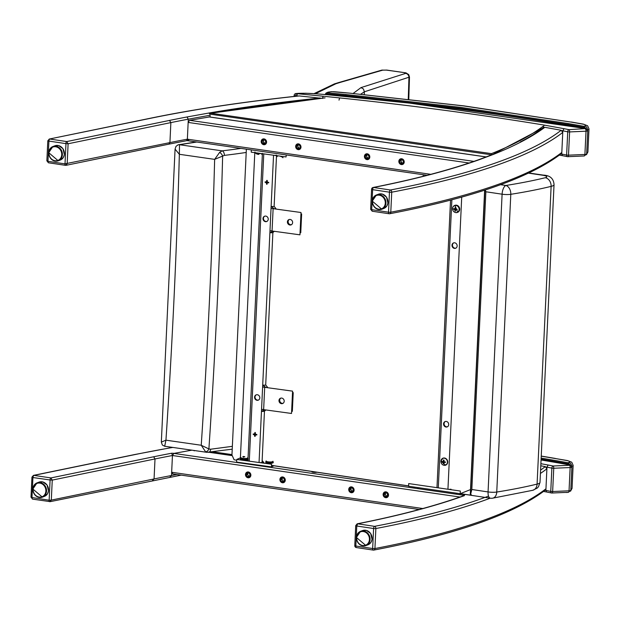<?xml version="1.0" encoding="UTF-8"?>
<svg xmlns="http://www.w3.org/2000/svg" width="620" height="620" viewBox="0 0 620 620"><rect width="100%" height="100%" fill="white"/><g stroke="black" fill="none" stroke-linecap="round" stroke-linejoin="round"><path stroke-width="0.93" d="M322.516 98.456L323.074 96.224A1283.385 269.018 -177.3 0 1 339.613 97.913A915.771 191.96 -177.3 0 1 544.221 125.093L563.991 128.673A245.559 51.476 -177.3 0 1 568.951 129.657A1.907 0.744 87.5 0 1 569.61 131.921A1.907 0.403 -177.3 0 1 567.718 131.789A1.907 1.108 -78.5 0 1 568.951 129.657L585.489 128.588A1.907 0.992 -79.8 0 1 585.745 128.573L409.983 103.16A634.616 133.029 2.7 0 0 365.079 98.301A685.836 143.763 2.7 0 0 325.492 94.581L325.492 94.581A161.27 33.806 2.7 0 0 315.751 93.775A37.867 7.936 2.7 0 0 305.831 93.294A5.72 1.201 2.7 0 0 305.583 93.287A36.472 7.641 2.7 0 0 298.422 93.364A5.72 1.201 2.7 0 0 296.546 93.527A8.06 1.69 2.7 0 0 296.143 93.597L295.655 95.829A1.907 0.403 -177.3 0 1 294.151 95.364A1.907 1.907 0 0 1 295.709 93.581L295.709 93.581A1.907 1.38 79.7 0 1 296.143 93.597L297.399 93.705L296.879 95.937L295.655 95.829L295.639 96.27M584.079 155.915A1.907 0.744 -92.5 0 0 584.249 155.961A1.907 0.744 -92.5 0 0 584.908 154.458L586.009 131.2L569.61 131.921L568.509 155.178A1.907 0.744 87.5 0 1 567.85 156.682A1.907 0.744 87.5 0 1 567.68 156.635A1.907 1.108 -78.5 0 1 567.385 156.643A1.907 1.108 -78.5 0 1 566.626 155.047A1.907 0.403 2.7 0 0 568.509 155.178L584.908 154.458A2.86 0.597 2.7 0 0 586.652 153.993L587.745 130.727A2.86 0.597 -177.3 0 1 586.009 131.2A1.907 0.744 -92.5 0 0 585.35 128.937M325.663 94.597L315.751 93.775M544.221 125.093L543.143 127.247L544.011 127.402M563.991 128.673L562.836 130.812L561.736 154.078A243.652 51.073 -177.3 0 1 566.626 155.047L567.718 131.789A243.652 51.073 2.7 0 0 562.836 130.812L561.968 130.657M560.929 153.93L561.736 154.078L562.456 155.667L567.385 156.643A1.907 1.907 0 0 0 567.85 156.682L584.249 155.961L586.652 153.993M296.872 96.139L297.848 96.038M188.643 140.786L187.364 139.175L188.155 122.427L189.604 120.319L209.297 116.971M300.987 147.157A2.976 2.643 -111.8 0 0 297.197 144.003A2.976 2.643 -111.8 0 0 299.406 149.529A2.976 2.643 -111.8 0 0 300.987 147.157M404.217 162.06A2.976 2.643 -111.8 0 0 400.427 158.906A2.976 2.643 -111.8 0 0 402.628 164.44A2.976 2.643 -111.8 0 0 404.217 162.06M369.807 157.093A2.976 2.643 -111.8 0 0 366.017 153.938A2.976 2.643 -111.8 0 0 368.218 159.472A2.976 2.643 -111.8 0 0 369.807 157.093M266.577 142.181A2.976 2.643 -111.8 0 0 262.787 139.027A2.976 2.643 -111.8 0 0 264.996 144.561A2.976 2.643 -111.8 0 0 266.577 142.181M65.852 143.623L48.91 141.089A1.782 0.759 -81.5 0 1 49.786 139.043L66.727 141.577L68.115 143.763L65.852 143.623A1.782 0.759 -81.5 0 1 66.727 141.577L169.5 120.419A813.727 170.57 -177.3 0 1 186.992 116.978L188.309 119.172A811.82 170.175 2.7 0 0 170.864 122.605L68.115 143.763L67.177 163.765L65.658 165.315A1.782 0.759 98.5 0 1 65.48 165.339A1.782 0.759 98.5 0 0 65.48 165.339L65.658 165.315M49.22 139.058L151.102 118.18A809.914 169.772 2.7 0 1 299.305 95.945L321.129 98.262M48.91 141.089L47.957 161.324A1.782 0.759 98.5 0 0 48.484 162.789L48.484 162.789A1.782 0.759 98.5 0 0 48.67 162.773M47.957 161.324L64.945 163.866A1.782 0.759 98.5 0 0 65.472 165.331L48.484 162.789L46.864 160.812L47.849 161.192M186.783 140.624A50.05 10.493 -177.3 0 1 187.992 140.67M189.023 140.717L187.364 139.175L186.612 140.655L188.674 140.748M210.04 117.025L210.126 115.242L188.309 119.172L187.364 139.175L430.784 174.328M186.992 116.978L208.831 113.042L209.7 113.692M298.096 96.069L299.305 95.945M543.686 127.596L544.833 127.317A813.727 170.57 -177.3 0 1 544.112 127.852A813.727 170.57 -177.3 0 1 493.59 154.318L479.989 159.441A813.727 170.57 -177.3 0 1 373.573 187.48L390.399 189.999A1.907 0.814 98.5 0 0 389.461 192.177L372.635 189.658A1.907 0.814 -81.5 0 1 373.573 187.48A1.907 1.418 78.8 0 0 373.116 187.472A1.907 1.907 0 0 0 371.582 189.255A1.907 0.403 2.7 0 0 372.635 189.658L371.69 209.669L372.209 211.226L389.081 213.745A1.907 0.814 98.5 0 0 389.275 213.722A1.907 1.403 79.2 0 0 389.724 213.737C472.3 197.889 529.457 177.886 561.193 153.729L561.813 152.442L562.759 132.44A771.691 161.758 -177.3 0 1 391.731 192.192L390.786 212.195A1.907 0.403 -177.3 0 1 388.515 212.187A1.907 0.814 98.5 0 0 389.081 213.745A1.907 1.907 0 0 0 389.724 213.737A1.907 1.403 79.2 0 0 390.786 212.195A771.691 161.758 2.7 0 0 561.813 152.442M371.582 189.255L370.636 209.258A1.907 0.403 -177.3 0 0 371.69 209.669L388.515 212.187L389.461 192.177A1.907 0.403 2.7 0 0 391.731 192.192A1.907 1.403 79.2 0 0 390.399 189.999A769.784 161.363 2.7 0 0 561.162 130.278L562.759 132.44M544.833 127.317L561.162 130.278M479.989 159.441L479.237 159.511M493.59 154.318L492.799 154.403M264.88 143.088A1.907 1.69 68.2 0 1 263.57 141.755L263.903 142.802L264.88 143.088M263.57 141.755A1.907 1.69 68.2 0 1 263.88 139.942L263.237 140.709L263.57 141.755M262.601 143.321L264.554 143.894L265.848 142.36L265.182 140.267L263.229 139.702L261.935 141.228L262.601 143.321L263.903 142.802M261.935 141.228L263.237 140.709M265.716 144.103A0.519 0.457 -111.8 0 0 265.624 144.026A2.852 2.534 68.2 0 1 264.949 144.437A2.852 2.534 68.2 0 1 264.949 144.445A0.519 0.457 -111.8 0 0 264.965 144.569M263.004 139.089L263.887 138.872M266.569 141.748L265.624 144.026L266.569 142.344M263.779 138.865L263.213 138.996M266.461 142.166A2.852 2.534 -111.8 0 0 262.834 139.151A2.852 2.534 -111.8 0 0 264.942 144.445A2.852 2.534 -111.8 0 0 264.949 144.445A2.852 2.534 -111.8 0 0 266.461 142.166M299.29 148.056A1.907 1.69 68.2 0 1 297.98 146.723L298.313 147.777L299.29 148.056M297.98 146.723A1.907 1.69 68.2 0 1 298.29 144.917L297.647 145.677L297.98 146.723M297.011 148.296L298.964 148.862L300.258 147.335L299.592 145.235L297.631 144.669L296.344 146.196L297.011 148.296L298.313 147.777M296.344 146.196L297.647 145.677M300.127 149.071A0.519 0.457 -111.8 0 0 300.034 148.994A2.852 2.534 68.2 0 1 299.359 149.412L299.359 149.412A0.519 0.457 -111.8 0 0 299.375 149.544M297.414 144.057L298.298 143.84M300.979 146.723L300.034 148.994L300.979 147.312M298.189 143.832L297.53 144.003M300.871 147.134A2.852 2.534 -111.8 0 0 297.244 144.119A2.852 2.534 -111.8 0 0 299.351 149.412A2.852 2.534 -111.8 0 0 299.359 149.412A2.852 2.534 -111.8 0 0 300.871 147.134M368.11 157.999A1.907 1.69 68.2 0 1 366.8 156.666L367.125 157.713L368.11 157.999M366.8 156.666A1.907 1.69 68.2 0 1 367.11 154.853L366.466 155.62L366.8 156.666M365.823 158.232L367.784 158.798L369.071 157.271L368.412 155.178L366.451 154.613L365.165 156.139L365.823 158.232L367.125 157.713M365.165 156.139L366.466 155.62M368.947 159.014A0.519 0.457 -111.8 0 0 368.853 158.929A2.852 2.534 68.2 0 1 368.179 159.348L368.179 159.348A0.519 0.457 -111.8 0 0 368.195 159.48M366.234 154L367.11 153.783M369.799 156.659L368.853 158.929M368.861 158.937L369.791 157.255M367.009 153.775L366.443 153.907M369.69 157.077A2.852 2.534 -111.8 0 0 366.063 154.055A2.852 2.534 -111.8 0 0 368.172 159.356L368.172 159.356A2.852 2.534 -111.8 0 0 369.69 157.077M402.519 162.967A1.907 1.69 68.2 0 1 401.202 161.634L401.535 162.68L402.519 162.967M401.202 161.634A1.907 1.69 68.2 0 1 401.52 159.821L400.877 160.588L401.202 161.634M400.233 163.2L402.194 163.773L403.481 162.239L402.822 160.146L400.861 159.58L399.575 161.107L400.233 163.2L401.535 162.68M399.575 161.107L400.877 160.588M403.357 163.982A0.519 0.457 -111.8 0 0 403.264 163.905A2.852 2.534 68.2 0 1 402.589 164.323L402.589 164.323A0.519 0.457 -111.8 0 0 402.605 164.447M400.644 158.968L401.52 158.751M404.209 161.626L403.264 163.905L404.201 162.223M401.419 158.743L400.853 158.875M404.1 162.045A2.852 2.534 -111.8 0 0 400.474 159.03A2.852 2.534 -111.8 0 0 402.582 164.323L402.582 164.323A2.852 2.534 -111.8 0 0 404.1 162.045M551.816 492.985A1.907 0.744 -92.5 0 0 551.986 493.024A1.907 0.744 -92.5 0 0 552.645 491.521A1.907 0.403 -177.3 0 1 550.761 491.389A1.907 1.108 101.5 0 0 551.529 492.985A1.907 1.108 101.5 0 0 551.816 492.985M569.486 465.279L553.087 466A245.559 51.476 2.7 0 0 548.134 465.015L546.972 467.154A243.652 51.073 -177.3 0 1 551.862 468.131L550.761 491.389A243.652 51.073 2.7 0 0 545.879 490.42L546.6 492.009L551.529 492.985A1.907 1.907 0 0 0 551.986 493.024L568.385 492.303L570.788 490.335A2.86 0.597 -177.3 0 1 569.044 490.8L552.645 491.521L553.745 468.263A1.907 0.744 -92.5 0 0 553.087 466A1.907 1.108 101.5 0 0 551.862 468.131A1.907 0.403 2.7 0 0 553.745 468.263L570.144 467.542A2.86 0.597 2.7 0 0 571.88 467.077L569.881 464.923A1.907 0.992 100.2 0 0 569.633 464.93L569.486 465.279A1.907 0.744 87.5 0 1 570.144 467.542L569.044 490.8A1.907 0.744 87.5 0 1 568.385 492.303A1.907 0.744 87.5 0 1 568.214 492.264M546.6 492.009L543.515 491.451M545.073 490.273L545.879 490.42L546.972 467.154L546.104 467M316.549 472.184A2.379 0.496 -177.3 0 1 313.883 472.246A2.379 0.496 -177.3 0 1 312.24 471.688A2.379 0.496 -177.3 0 1 312.348 471.549M462.597 496.116L463.279 495.202L465.302 494.442L462.721 496.07M49.034 500.208A1.782 0.759 98.5 0 0 49.561 501.673A1.782 0.759 98.5 0 0 49.747 501.65L51.313 500.107L49.034 500.208L31.984 497.535L32.93 477.532L50.034 479.973A1.782 0.759 -81.5 0 1 50.91 477.927L153.675 456.769L155.008 458.947A811.82 170.175 -177.3 0 1 172.445 455.514L171.694 453.228A50.05 10.493 -177.3 0 1 174.282 453.336L191.89 450.167L173.902 453.406L172.445 455.514L171.655 472.262L172.933 473.874M285.278 480.236A2.976 2.643 68.2 0 1 280.139 480.833A2.976 2.643 68.2 0 1 281.488 477.09A2.976 2.643 68.2 0 1 285.278 480.236M388.507 495.147A2.976 2.643 68.2 0 1 383.362 495.744A2.976 2.643 68.2 0 1 384.718 491.993A2.976 2.643 68.2 0 1 388.507 495.147M354.097 490.18A2.976 2.643 68.2 0 1 348.952 490.769A2.976 2.643 68.2 0 1 350.308 487.025A2.976 2.643 68.2 0 1 354.097 490.18M250.868 475.269A2.976 2.643 68.2 0 1 245.729 475.858A2.976 2.643 68.2 0 1 247.078 472.114A2.976 2.643 68.2 0 1 250.868 475.269M354.779 545.6A1.907 1.907 0 0 0 356.399 547.576L373.224 550.087A1.907 1.907 0 0 0 373.86 550.079A1.907 1.403 -100.8 0 1 373.418 550.064A1.907 0.814 -81.5 0 1 373.224 550.087A1.907 0.814 -81.5 0 1 372.659 548.529A1.907 0.403 2.7 0 0 374.929 548.537L375.867 528.534A1.907 0.403 -177.3 0 1 373.596 528.519A1.907 0.814 -81.5 0 1 374.534 526.341L357.655 523.815L356.771 526.008A1.907 0.403 -177.3 0 1 355.717 525.597L354.779 545.6A1.907 0.403 2.7 0 0 355.834 546.011A1.907 0.814 98.5 0 0 356.399 547.576A1.907 0.814 98.5 0 0 356.593 547.553M490.25 498.178A771.691 161.758 2.7 0 1 375.867 528.534A1.907 1.403 -100.8 0 0 374.534 526.341A769.784 161.363 -177.3 0 0 488.521 496.101M373.86 550.079A1.907 1.403 -100.8 0 0 374.929 548.537A771.691 161.758 -177.3 0 0 545.957 488.793L545.329 490.071C513.593 514.228 456.436 534.231 373.86 550.079M464.349 495.675A813.665 170.562 2.7 0 1 357.655 523.815L357.167 523.822C398.753 515.607 434.217 506.261 463.543 495.775L464.349 495.675A136.578 28.628 2.7 0 0 463.814 495M540.423 473.463A771.691 161.758 2.7 0 0 546.894 468.782L545.957 488.793M546.894 468.782L545.298 466.62A769.784 161.363 -177.3 0 1 540.578 470.1M540.787 465.798L545.298 466.62M32.093 497.674A1.782 0.759 98.5 0 0 32.628 499.131A1.782 0.759 98.5 0 0 32.628 499.139A1.782 0.759 98.5 0 0 32.806 499.115M33.046 477.431A1.782 0.759 -81.5 0 1 33.922 475.385L33.364 475.4M50.034 479.973L52.258 480.105L50.91 477.927L33.922 475.385L135.245 454.522A809.914 169.772 -177.3 0 1 172.825 447.431M194.184 450.864L193.905 450.453M459.97 497.039L172.445 455.514L171.508 475.517A811.82 170.175 2.7 0 0 154.062 478.95L51.313 500.107L52.258 480.105L155.008 458.947L154.062 478.95L152.52 480.485M170.012 477.043L171.508 475.517L177.041 474.517M316.146 472.122L312.542 471.58M316.975 472.246A2.852 0.597 -177.3 0 1 313.774 472.332A2.852 0.597 -177.3 0 1 311.775 471.665A2.852 0.597 -177.3 0 1 311.922 471.487M248.194 473.006A1.907 1.69 -111.8 0 0 247.93 473.424L248.116 473.006M247.93 473.424A1.907 1.69 -111.8 0 0 248.07 475.3L247.504 474.362L247.93 473.424M248.07 475.3A1.907 1.69 -111.8 0 0 249.55 476.238L248.636 476.238L248.07 475.3M247.054 473.006L249.031 473.006L250.162 474.881L249.31 476.757L247.333 476.757L246.202 474.881L247.054 473.006M246.202 474.881L247.504 474.362M247.333 476.757L248.636 476.238M250.201 473.13A0.519 0.457 68.2 0 1 250.1 473.176A2.852 2.534 -111.8 0 0 249.472 472.564A0.519 0.457 68.2 0 1 249.504 472.448M250.139 473.161L250.837 474.657M250.472 476.625L249.465 477.439L250.1 473.176M247.837 471.952L247.419 472.138M249.349 477.478L249.24 477.532A2.852 2.534 68.2 0 1 247.124 472.231A2.852 2.534 68.2 0 1 249.24 477.532M282.604 477.974A1.907 1.69 -111.8 0 0 282.34 478.392L282.526 477.974M282.34 478.392A1.907 1.69 -111.8 0 0 282.48 480.268L281.914 479.33L282.34 478.392M282.48 480.268A1.907 1.69 -111.8 0 0 283.96 481.205L283.038 481.205L282.48 480.268M281.457 477.974L283.441 477.974L284.572 479.857L283.72 481.732L281.736 481.725L280.612 479.849L281.457 477.974M280.612 479.849L281.914 479.33M281.736 481.725L283.038 481.205M284.611 478.097A0.519 0.457 68.2 0 1 284.51 478.144A2.852 2.534 -111.8 0 0 283.882 477.539A0.519 0.457 68.2 0 1 283.913 477.423M284.549 478.129L285.247 479.624M284.882 481.593L283.875 482.407L284.51 478.144M282.247 476.92L281.829 477.113M283.758 482.453L283.65 482.5A2.852 2.534 68.2 0 1 281.534 477.206A2.852 2.534 68.2 0 1 283.65 482.5M351.424 487.917A1.907 1.69 -111.8 0 0 351.153 488.335L351.346 487.917M351.153 488.335A1.907 1.69 -111.8 0 0 351.292 490.211L350.726 489.273L351.153 488.335M351.292 490.211A1.907 1.69 -111.8 0 0 352.78 491.149L351.858 491.149L351.292 490.211M350.277 487.917L352.261 487.917L353.392 489.792L352.54 491.668L350.556 491.668L349.424 489.792L350.277 487.917M349.424 489.792L350.726 489.273M350.556 491.668L351.858 491.149M353.431 488.033A0.519 0.457 68.2 0 1 353.33 488.087A2.852 2.534 -111.8 0 0 352.703 487.475A0.519 0.457 68.2 0 1 352.733 487.359M353.361 488.072L354.067 489.56M353.702 491.528L352.687 492.35L353.33 488.087M351.06 486.863L350.641 487.049M352.579 492.389L352.47 492.435A2.852 2.534 68.2 0 1 350.354 487.142A2.852 2.534 68.2 0 1 352.47 492.435M385.834 492.885A1.907 1.69 -111.8 0 0 385.562 493.303L385.756 492.885M385.562 493.303A1.907 1.69 -111.8 0 0 385.702 495.179L385.136 494.241L385.562 493.303M385.702 495.179A1.907 1.69 -111.8 0 0 387.19 496.116L386.268 496.116L385.702 495.179M384.687 492.885L386.671 492.885L387.802 494.76L386.95 496.636L384.966 496.636L383.834 494.76L384.687 492.885M383.834 494.76L385.136 494.241M384.966 496.636L386.268 496.116M387.841 493.009A0.519 0.457 68.2 0 1 387.74 493.055A2.852 2.534 -111.8 0 0 387.113 492.45A0.519 0.457 68.2 0 1 387.144 492.334M387.771 493.039L388.476 494.535M388.112 496.504L387.097 497.318L387.74 493.055M385.469 491.831L385.051 492.024M386.988 497.356L386.872 497.411A2.852 2.534 68.2 0 1 384.764 492.117A2.852 2.534 68.2 0 1 386.872 497.411M485.289 189.968L485.871 191.774L502.099 194.2L488.064 491.931A7.618 3.255 98.5 0 0 490.327 498.186L490.327 498.186A7.618 7.618 0 0 0 492.644 498.178A7.618 5.239 -99 0 0 496.752 492.04A7.618 1.597 -177.3 0 1 488.064 491.931L471.828 489.498L470.743 493.853A7.618 3.255 98.5 0 0 471.169 494.636L471.339 495.024M471.169 494.636L470.262 495.117L460.358 493.636M408.596 485.886L271.537 465.372M235.863 460.102L234.058 459.714L231.95 454.948L246.365 149.18M500.572 184.69L505.843 185.481A7.618 5.239 81 0 1 510.795 194.308A358.631 75.175 2.7 0 0 551.126 186.38A7.618 6.068 -103.7 0 0 545.321 177.715A351.013 73.579 -177.3 0 1 505.843 185.481A7.618 3.255 -81.5 0 0 502.099 194.2A7.618 1.597 2.7 0 0 510.795 194.308L496.752 492.04A358.631 75.175 -177.3 0 0 537.083 484.104A7.618 6.068 76.3 0 1 532.735 490.296L492.644 498.178M247.922 460.466L246.272 460.242L248.008 458.699M248.202 458.536L248.108 460.489A2.279 0.48 2.7 0 0 247.915 460.668A2.279 0.48 2.7 0 0 249.279 461.171L259.051 462.512A2.279 0.48 2.7 0 0 262.051 462.404L262.144 460.451L263.88 462.66L262.051 462.404L264.461 411.2L265.879 409.952M261.229 153.535L262.33 154.938M277.861 155.822L276.45 157.077L276.512 155.636L274.125 206.321A2.279 0.48 -177.3 0 1 271.126 206.429L274.35 208.839L271.033 208.39L271.126 206.429M274.35 208.839A4.278 0.899 2.7 0 0 275.869 208.529L274.125 206.321M269.979 230.718L269.894 232.678L273.296 231.175L269.979 230.718A2.279 0.48 2.7 0 0 272.079 230.779M269.894 232.678A2.279 0.48 2.7 0 0 272.885 232.562L274.303 231.306M265.926 387.485L262.702 385.067L262.609 387.027L265.926 387.485A4.278 0.899 2.7 0 0 267.445 387.167L265.701 384.958A2.279 0.48 -177.3 0 1 262.702 385.067M261.555 409.355L261.469 411.316L264.872 409.812L261.555 409.355A2.279 0.48 2.7 0 0 263.655 409.417M261.469 411.316A2.279 0.48 2.7 0 0 264.461 411.2M264.717 216.171A2.86 2.573 -113.4 0 0 266.98 221.394M256.293 394.808A2.86 2.573 -113.4 0 0 258.555 400.032M249.279 461.171L263.763 153.884A2.279 0.48 -177.3 0 1 262.407 153.38M263.763 153.884L273.544 155.225L259.051 462.512M263.004 218.519A2.86 2.573 66.6 0 1 267.979 217.86A2.86 2.573 66.6 0 1 266.755 221.503A2.86 2.573 66.6 0 1 263.004 218.519M254.58 397.164A2.86 2.573 66.6 0 1 259.555 396.498A2.86 2.573 66.6 0 1 258.331 400.14A2.86 2.573 66.6 0 1 254.58 397.164M276.543 155.116A2.279 0.48 -177.3 0 1 273.544 155.225M251.333 149.893L251.232 152.163L286.084 156.945L286.176 154.93M273.986 465.814L271.467 466.899L236.615 462.117L236.739 459.451L271.591 464.24L271.467 466.899M240.405 457.862L236.739 459.451M290.152 219.441A2.86 2.573 66.6 0 1 291.152 224.851A2.86 2.573 66.6 0 1 287.455 222.572A2.86 2.573 66.6 0 1 290.152 219.441M289.261 219.48A2.86 2.573 -113.4 0 0 291.508 224.665M300.762 232.733L301.646 213.962M272.064 231.004L299.948 234.833L301.002 212.505L273.118 208.677L272.064 231.004M281.728 398.079A2.86 2.573 66.6 0 1 282.728 403.488A2.86 2.573 66.6 0 1 279.031 401.21A2.86 2.573 66.6 0 1 281.728 398.079M280.837 398.118A2.86 2.573 -113.4 0 0 283.084 403.302M292.338 411.37L293.221 392.599M263.639 409.642L291.524 413.47L292.578 391.142L264.694 387.314L263.639 409.642M453.762 242.846A2.86 2.534 -111.7 0 0 455.871 248.132M445.338 421.492A2.86 2.534 -111.7 0 0 447.446 426.769M461.714 197.106L447.942 489.25A2.279 0.48 2.7 0 0 450.965 489.157M447.942 489.25L438.286 487.855L451.871 199.779M457.149 245.962A2.86 2.534 68.3 0 1 452.213 246.528A2.86 2.534 68.3 0 1 453.514 242.931A2.86 2.534 68.3 0 1 457.149 245.962M448.725 424.599A2.86 2.534 68.3 0 1 443.788 425.165A2.86 2.534 68.3 0 1 445.09 421.569A2.86 2.534 68.3 0 1 448.725 424.599M450.531 200.136L436.984 487.359A2.279 0.48 2.7 0 0 438.286 487.855M469.96 489.8L460.195 493.698L408.58 486.243L408.704 483.577L460.319 491.032L460.195 493.698M423.196 176.289L423.274 174.732M247 459.598A3.751 0.783 -177.3 0 1 242.536 459.575A3.751 0.783 -177.3 0 1 240.459 458.769L240.483 458.25A3.751 0.783 2.7 0 0 242.56 459.056A3.751 0.783 2.7 0 0 247.977 458.606M247.651 457.762A3.472 0.728 -177.3 0 1 246.373 458.428A3.472 0.728 -177.3 0 1 242.715 458.343A3.472 0.728 -177.3 0 1 240.878 457.444L240.483 458.25M243.644 457.118L243.629 456.584A4.867 2.751 94.9 0 0 243.063 457.064L243.187 457.087M243.528 456.46A4.828 4.325 148.9 0 0 242.862 456.622A4.828 4.433 -84.5 0 1 243.474 456.421M244.675 456.607A4.828 1.341 99.8 0 1 244.799 456.909A4.828 1.69 -102.9 0 0 244.52 456.607L244.125 456.661A4.867 1.349 -78.4 0 0 243.761 457.173A2.046 0.426 2.7 0 1 243.063 457.064M273.226 462.597A3.751 0.783 -177.3 0 1 269.444 463.202A3.751 0.783 -177.3 0 1 265.732 462.241M272.932 461.233A3.472 0.728 -177.3 0 1 269.499 461.954A3.472 0.728 -177.3 0 1 266.158 460.916M254.929 152.001L255.246 152.846A3.472 0.728 2.7 0 0 257.548 153.489A3.472 0.728 2.7 0 0 260.942 153.496M258.06 154.217L257.346 154.109A4.867 2.573 106.5 0 0 257.742 154.264A4.867 2.573 106.5 0 0 257.889 154.287L257.897 154.202M258.377 154.365A4.875 4.875 0 0 0 258.858 154.38A4.828 2.038 -81.8 0 1 258.772 154.372L258.377 154.365A4.867 1.527 -88.6 0 1 258.052 154.217A2.046 0.426 -177.3 0 1 257.346 154.109M280.519 156.317L280.519 156.317A3.472 0.728 2.7 0 0 282.007 156.845M454.762 205.414A3.751 3.333 68.3 0 1 454.917 205.352A3.751 3.333 68.3 0 1 459.691 209.328A3.751 3.333 68.3 0 1 457.692 212.319A3.751 3.333 68.3 0 1 457.537 212.373M459.11 209.49A3.612 3.208 68.3 0 1 454.072 211.838A3.612 3.208 68.3 0 1 454.359 205.724A3.612 3.208 68.3 0 1 459.11 209.49M454.646 208.847A1.31 1.163 68.3 0 0 454.646 208.994A2882.651 829.219 -179.3 0 0 453.7 209.196L453.546 209.188A4.875 1.403 0.7 0 0 454.289 209.405L454.925 210.219A4.875 2.372 99.3 0 0 455.041 211.118A1.992 1.767 -111.7 0 0 455.468 211.18A4.875 1.604 -82.8 0 1 455.406 210.288L456.111 209.661A4.875 1.387 0.3 0 0 457.126 209.707L457.018 209.676A2882.651 820.865 -179.7 0 0 457.002 209.335A1.31 1.163 68.3 0 0 457.01 209.235M455.406 210.288L457.002 209.335M457.126 209.707A1.992 1.767 -111.7 0 0 457.142 209.242A4.875 0.651 -175 0 1 456.134 209.142L455.499 208.32A4.875 1.612 -83.2 0 1 455.654 207.312A1.992 1.767 -111.7 0 0 455.227 207.251A4.875 2.364 99.8 0 0 455.018 208.25L454.313 208.878A4.875 0.635 -175.4 0 1 453.569 208.731A1.992 1.767 -111.7 0 0 453.546 209.188M455.832 208.002L454.313 208.878M455.63 207.437A1.852 1.643 68.3 0 0 455.243 207.382L455.227 207.251M455.041 211.118L455.072 210.971A1.852 1.643 68.3 0 0 455.452 211.033M454.646 208.994L455.739 209.963M455.677 209.769L456.8 209.25M254.278 434.093A1.31 1.178 66.6 0 0 254.278 434.225A2882.651 831.777 -179.2 0 0 253.355 434.442L253.2 434.434A4.875 1.403 0.8 0 0 253.96 434.643L254.603 435.457A4.875 2.248 98.9 0 0 254.712 436.356A1.992 1.79 -113.4 0 0 255.146 436.418A4.875 1.48 -83.2 0 1 255.091 435.519L255.804 434.891A4.875 1.395 0.5 0 0 256.82 434.93L256.711 434.899A2882.651 823.934 -179.5 0 0 256.665 434.558A1.31 1.178 66.6 0 0 256.672 434.457M255.091 435.519L256.665 434.558M256.82 434.93A1.992 1.79 -113.4 0 0 256.843 434.465A4.875 0.643 -175.1 0 1 255.828 434.372L255.184 433.558A4.875 1.488 -83.6 0 1 255.332 432.551A1.992 1.79 -113.4 0 0 254.897 432.489A4.875 2.24 99.3 0 0 254.696 433.489L253.991 434.116A4.875 0.628 -175.5 0 1 253.224 433.969A1.992 1.79 -113.4 0 0 253.2 434.434M255.471 433.225L253.991 434.116M255.308 432.675A1.852 1.666 66.6 0 0 254.913 432.621L254.897 432.489M254.712 436.356L254.743 436.209A1.852 1.666 66.6 0 0 255.13 436.263M254.278 434.225L255.378 435.193M255.347 435.015L256.455 434.481M266.166 181.978A1.31 1.178 66.6 0 0 266.166 182.109A2882.651 831.777 -179.2 0 0 265.244 182.319L265.089 182.319A4.875 1.403 0.8 0 0 265.848 182.52L266.492 183.334A4.875 2.248 98.9 0 0 266.6 184.233A1.992 1.79 -113.4 0 0 267.034 184.295A4.875 1.48 -83.2 0 1 266.988 183.404L267.693 182.776A4.875 1.395 0.5 0 0 268.708 182.815L268.599 182.784A2882.651 823.934 -179.5 0 0 268.553 182.435A1.31 1.178 66.6 0 0 268.561 182.334M266.988 183.404L268.553 182.435M268.708 182.815A1.992 1.79 -113.4 0 0 268.731 182.35A4.875 0.643 -175.1 0 1 267.716 182.249L267.073 181.435A4.875 1.488 -83.6 0 1 267.22 180.428A1.992 1.79 -113.4 0 0 266.786 180.374A4.875 2.24 99.3 0 0 266.585 181.373L265.879 182.001A4.875 0.628 -175.5 0 1 265.112 181.854A1.992 1.79 -113.4 0 0 265.089 182.319M267.36 181.11L265.879 182.001M267.197 180.552A1.852 1.666 66.6 0 0 266.801 180.505L266.786 180.374M266.6 184.233L266.631 184.086A1.852 1.666 66.6 0 0 267.019 184.148M266.166 182.109L267.267 183.078M267.243 182.892L268.344 182.358M440.905 461.264A3.612 3.208 68.3 0 1 445.943 458.916A3.612 3.208 68.3 0 1 445.656 465.023A3.612 3.208 68.3 0 1 440.905 461.264M445.439 462.427A1.992 1.767 -111.7 0 0 445.462 461.962A4.875 0.651 -175 0 1 444.455 461.861L443.819 461.04A4.875 1.612 -83.2 0 1 443.966 460.032A1.992 1.767 -111.7 0 0 443.54 459.97A4.875 2.364 99.8 0 0 443.331 460.97L442.634 461.598A4.875 0.635 -175.4 0 1 441.889 461.443A1.992 1.767 -111.7 0 0 441.866 461.908A4.875 1.403 0.7 0 0 442.61 462.117L443.246 462.939A4.875 2.372 99.3 0 0 443.362 463.838A1.992 1.767 -111.7 0 0 443.788 463.9A4.875 1.604 -82.8 0 1 443.726 463.008L444.424 462.381A4.875 1.387 0.3 0 0 445.439 462.427L445.331 462.396A2882.651 820.865 -179.7 0 0 445.315 462.047A1.31 1.163 68.3 0 0 445.331 461.954M444.145 460.714L442.634 461.598M443.726 463.008L445.315 462.047M442.967 461.567A1.31 1.163 68.3 0 0 442.967 461.714A2882.651 829.219 -179.3 0 0 442.021 461.916L441.866 461.908M443.362 463.838L443.393 463.69A1.852 1.643 68.3 0 0 443.773 463.752M443.951 460.156A1.852 1.643 68.3 0 0 443.564 460.102L443.54 459.97M443.998 462.481L445.121 461.97M442.967 461.714L444.052 462.683M364.273 94.473A3703.043 1597.779 98.6 0 0 364.351 91.806L409.487 77.043L408.789 99.184M360.832 94.132L364.351 91.806M240.932 148.389A365.606 76.64 -177.3 0 1 222.177 150.862L219.658 152.35L214.644 159.371A3310.405 1428.364 -81.4 0 1 201.237 445.253L205.615 451.833A3.813 2.403 -62.6 0 0 208.901 448.934L201.237 445.253L165.943 440.177L161.332 442.107L162.355 445.028L164.688 446.261L165.943 440.177A3309.32 1427.891 98.6 0 0 179.35 154.295L179.506 144.724A3.821 0.798 -177.3 0 1 180.311 144.545A659.711 138.283 2.7 0 0 196.819 142.019M208.576 452.352A3.813 2.333 -96.8 0 0 208.661 452.344A3.813 2.333 -96.8 0 0 210.567 449.229L208.901 448.934A3314.745 1430.232 98.6 0 0 222.634 156.077L224.347 155.388A369.404 77.57 2.7 0 0 246.21 152.458M205.615 451.833L208.033 452.282M232.353 446.33L210.567 449.229M177.87 144.925A3.813 3.317 70.5 0 1 178.056 144.855L175.995 146.367L175.073 149.11L179.35 154.295L214.644 159.371L222.634 156.077A3.813 1.682 54.5 0 0 219.658 152.35M315.448 93.705L335.862 83.762A11.486 2.116 -176.6 0 1 336.079 83.692L340.163 82.421A19.142 3.534 3.4 0 0 340.248 82.39L382.819 70.122A3.813 3.255 -104.6 0 0 381.633 70.176A3.813 3.255 -104.6 0 0 381.556 70.192M382.819 70.122L386.446 70.114L404.209 72.61L405.666 73.385A3.813 3.457 69.7 0 1 408.936 77.593A3803.971 1641.326 98.6 0 1 408.262 99.123M405.666 73.385L361.018 87.591L363.46 89.009L364.351 91.745M179.529 144.507A3.813 2.534 81.7 0 1 179.591 144.491A3.813 2.534 81.7 0 1 180.311 144.545M196.276 141.941L178.056 144.855A3.813 3.317 70.5 0 1 179.506 144.724L222.177 150.862A3.813 2.333 83.2 0 1 224.347 155.388M583.691 126.286A656.278 137.57 2.7 0 0 568.091 123.535L460.544 107.353L345.89 94.511A656.278 137.57 2.7 0 0 327.91 92.876L328.298 92.496A6.076 1.271 -177.3 0 1 335.505 91.83A664.307 139.252 -177.3 0 1 349.161 93.093L463.566 105.927L570.966 122.062A664.307 139.252 -177.3 0 1 582.878 124.14A6.076 1.271 -177.3 0 1 584.73 126L583.691 126.286L586.218 128.689M583.436 156L582.288 156.062A656.278 137.57 2.7 0 0 582.226 156.046M585.048 128.449L583.374 127.247A656.278 137.57 2.7 0 0 568.044 124.55L460.497 108.361L345.844 95.527A656.278 137.57 2.7 0 0 328.181 93.915L326.174 94.597M324.795 94.48L327.91 92.876M571.601 465.969A3.457 2.852 -105.6 0 0 568.865 462.435L567.827 462.721A656.278 137.57 2.7 0 0 552.218 459.97L541.144 458.095M567.827 462.721L570.315 465.023M567.85 492.327L566.424 492.497A656.278 137.57 2.7 0 0 565.952 492.412M569.106 464.783L567.509 463.69A656.278 137.57 2.7 0 0 552.172 460.986L541.097 459.11M491.838 154.853L491.435 153.636L210.707 113.204L325.035 97.859M325.082 97.883A809.441 169.671 -177.3 0 0 211.188 113.166L209.537 114.08L491.668 154.829M48.755 152.652A7.618 6.704 -110.6 0 0 58.265 160.805A7.618 6.704 -110.6 0 0 61.845 151.303A7.618 6.704 -110.6 0 0 52.886 146.537A7.618 6.704 -110.6 0 0 48.755 152.652M48.972 152.791A7.146 6.285 69.4 0 1 58.838 148.188A7.146 6.285 69.4 0 1 58.272 160.27A7.146 6.285 69.4 0 1 48.972 152.791M54.901 145.778A7.618 6.704 69.4 0 1 63.86 150.544A7.618 6.704 69.4 0 1 60.28 160.045L58.265 160.805L48.709 152.691L52.886 146.537L54.901 145.778L58.737 145.623L62.938 148.668L64.379 154.675L63.302 157.573L60.28 160.045M372.31 201.081A7.618 6.704 -110.6 0 0 381.812 209.227A7.618 6.704 -110.6 0 0 385.392 199.733A7.618 6.704 -110.6 0 0 376.433 194.967A7.618 6.704 -110.6 0 0 372.31 201.081M372.519 201.221A7.146 6.285 69.4 0 1 382.385 196.61A7.146 6.285 69.4 0 1 381.819 208.7A7.146 6.285 69.4 0 1 372.519 201.221M378.448 194.207A7.618 6.704 69.4 0 1 387.407 198.974A7.618 6.704 69.4 0 1 383.827 208.467L381.812 209.227L372.256 201.12L376.433 194.967L378.448 194.207L382.284 194.044L386.485 197.098L387.926 203.097L386.849 206.003L383.827 208.467M585.489 128.588A768.498 161.092 2.7 0 0 409.983 103.16L325.585 94.55M297.399 93.705L323.074 96.224M296.546 93.527A1.907 1.286 -98.6 0 0 296.174 93.504A1.907 1.286 -98.6 0 0 295.957 93.566M305.583 93.287L295.709 93.581M315.859 93.783L305.513 93.24M339.016 100.138L339.613 97.913M469.107 163.006L188.155 122.427M189.604 120.319L473.905 161.378M486.057 156.945L208.692 116.885M48.794 141.19L47.81 140.786M64.945 163.866L169.927 142.608L168.865 144.158L186.69 140.655M65.015 163.758L65.96 143.755M187.364 139.175A811.82 170.175 -177.3 0 0 169.927 142.608L170.864 122.605L169.5 120.419M208.831 113.042A813.727 170.57 -177.3 0 1 318.176 98.185A813.727 170.57 -177.3 0 1 320.106 97.983M298.685 95.945C243.606 101.796 194.254 109.205 150.629 118.18A1.907 1.442 78.4 0 1 151.102 118.18M541.058 459.978A768.498 161.092 -177.3 0 1 569.633 464.93M548.134 465.015L540.88 463.698M463.279 495.202L173.902 453.406M209.072 452.298L231.942 455.599M422.809 508.532L171.655 472.262M356.771 526.008L373.596 528.519L372.659 548.529L355.834 546.011L356.771 526.008M31.984 497.535L31 497.155L32.628 499.131L50.228 501.65L181.203 475.121M32.93 477.532L31.945 477.152L33.449 475.385L134.773 454.522A1.907 1.442 -101.6 0 1 135.245 454.522M31.945 477.144L31 497.155M50.096 480.097L49.151 500.1M153.675 456.769A813.673 170.562 -177.3 0 1 171.694 453.228M32.899 488.994A7.618 6.704 -110.6 0 0 42.4 497.147A7.618 6.704 -110.6 0 0 45.989 487.653A7.618 6.704 -110.6 0 0 37.022 482.879A7.618 6.704 -110.6 0 0 32.899 488.994M33.108 489.134A7.146 6.285 69.4 0 1 42.982 484.53A7.146 6.285 69.4 0 1 42.408 496.612A7.146 6.285 69.4 0 1 33.108 489.134M39.037 482.12A7.618 6.704 69.4 0 1 47.996 486.894A7.618 6.704 69.4 0 1 44.415 496.387L42.4 497.147L32.845 489.033L37.022 482.879L39.037 482.12L42.873 481.965L47.074 485.011L48.515 491.017L47.438 493.915L44.415 496.387M356.446 537.424A7.618 6.704 -110.6 0 0 365.947 545.577A7.618 6.704 -110.6 0 0 369.536 536.083A7.618 6.704 -110.6 0 0 360.569 531.317A7.618 6.704 -110.6 0 0 356.446 537.424M356.655 537.571A7.146 6.285 69.4 0 1 366.529 532.96A7.146 6.285 69.4 0 1 365.955 545.05A7.146 6.285 69.4 0 1 356.655 537.571M362.584 530.557A7.618 6.704 69.4 0 1 371.543 535.323A7.618 6.704 69.4 0 1 367.962 544.817L365.947 545.577L356.392 537.47L360.569 531.317L362.584 530.557L366.42 530.394L370.621 533.44L372.062 539.447L370.985 542.353L367.962 544.817M485.871 191.774L471.828 489.498M554.04 184.659L540.005 482.391A15.244 3.193 -177.3 0 1 537.083 484.104L551.126 186.38A15.244 3.193 2.7 0 0 554.04 184.659C553.629 178.56 550.041 175.375 543.275 175.111A7.618 3.208 98.4 0 0 542.515 175.212A7.618 1.597 -177.3 0 1 545.321 177.715M528.442 173.143A2387.922 500.549 -177.3 0 1 542.515 175.212M254.797 152.652L240.304 459.939M484.639 190.185L470.262 495.117M265.701 384.958L272.885 232.562M265.755 461.722A3.751 0.783 2.7 0 0 269.467 462.683A3.751 0.783 2.7 0 0 273.25 462.078M283.092 157.658A2.046 0.426 -177.3 0 1 282.441 157.542L283.108 157.666M454.576 212.172A3.751 3.333 -111.7 0 0 457.389 212.435A3.751 3.333 -111.7 0 0 459.389 209.444A3.751 3.333 -111.7 0 0 454.615 205.476A3.751 3.333 -111.7 0 0 452.755 207.607M457.041 209.235A1.852 1.643 68.3 0 1 457.018 209.676M453.7 209.196A1.852 1.643 68.3 0 1 453.716 208.762M455.018 208.25L455.529 208.095M454.289 209.405L454.987 208.994M454.925 210.219L455.444 210.056M256.734 434.457A1.852 1.666 66.6 0 1 256.711 434.899M253.355 434.442A1.852 1.666 66.6 0 1 253.371 434M254.696 433.489L255.215 433.31M253.96 434.643L254.611 434.225M254.603 435.457L255.138 435.271M268.623 182.342A1.852 1.666 66.6 0 1 268.599 182.784M265.244 182.319A1.852 1.666 66.6 0 1 265.259 181.885M266.585 181.373L267.104 181.195M265.848 182.52L266.499 182.109M266.492 183.334L267.026 183.156M442.889 464.884A3.751 3.333 -111.7 0 0 445.71 465.155A3.751 3.333 -111.7 0 0 447.415 460.443A3.751 3.333 -111.7 0 0 442.928 458.196A3.751 3.333 -111.7 0 0 441.076 460.327M442.021 461.916A1.852 1.643 68.3 0 1 442.037 461.482M445.354 461.954A1.852 1.643 68.3 0 1 445.331 462.396M443.246 462.939L443.765 462.776M443.331 460.97L443.85 460.807M442.61 462.117L443.3 461.706M335.862 83.762A3.813 3.433 -109.6 0 0 334.288 83.94M336.079 83.692A3.813 3.364 -107.3 0 0 334.73 83.785L334.73 83.785A3.813 3.364 -107.3 0 0 334.552 83.847M340.163 82.421A3.813 3.364 -107.3 0 0 338.807 82.522L334.366 83.909L314.061 93.612M340.248 82.39A3.813 3.379 -107.7 0 0 338.861 82.507A3.813 3.379 -107.7 0 0 338.838 82.514M386.446 70.114A3.813 1.48 -82 0 1 386.748 70.083A3.813 1.48 -82 0 1 387.035 70.2M361.018 87.591L353.222 93.395M349.161 93.093L463.861 105.873L570.966 122.062M568.718 124.667L568.679 125.573M568.091 123.535L568.044 124.55M346.58 96.456L346.619 95.596M328.298 92.496A3.457 3.317 45.4 0 0 325.709 93.411L327.949 92.178L331.522 91.667L349.734 93.147M345.844 95.527L345.89 94.511M571.26 122.008L583.327 124.116A3.457 1.775 100.1 0 0 582.878 124.14M587.473 129.634A3.457 2.852 -105.6 0 0 584.73 126M587.582 129.859A9.525 2 2.7 0 0 589 128.898L587.915 151.923A9.525 2 -177.3 0 1 586.706 152.822M541.237 456.165L555.101 458.498A664.307 139.252 -177.3 0 1 567.013 460.582A6.076 1.271 -177.3 0 1 568.865 462.435M567.013 460.582A3.457 1.775 100.1 0 1 567.463 460.552L555.101 458.498M552.854 461.102L552.815 461.916M552.218 459.97L552.172 460.986M571.756 466.286A9.525 2 2.7 0 0 573.136 465.333L572.051 488.358A9.525 2 -177.3 0 1 570.834 489.265M542.903 126.403A809.441 169.671 -177.3 0 1 491.435 153.636M520.257 141.995A810.394 169.872 2.7 0 0 543.841 127.371M231.965 454.592L212.854 451.833M587.745 130.727L585.745 128.573M294.097 96.433L294.151 95.364M562.456 155.667L559.38 155.108M427.126 175.29L188.333 140.794M486.157 156.907L209.002 116.878M46.864 160.805L47.802 140.802L49.313 139.043M66.108 165.315L168.865 144.158M150.629 118.18L49.306 139.043M370.636 209.258L372.209 211.226M373.116 187.472C414.602 179.281 449.981 169.958 479.26 159.503L492.822 154.395M492.815 154.403L543.709 127.573M570.788 490.335L571.88 467.077M569.881 464.923L541.058 459.924M231.942 455.545L209.266 452.275M419.26 509.5L172.624 473.882M357.19 523.815L355.717 525.597M172.546 447.384L134.773 454.522M249.496 477.423L249.945 477.245M247.124 472.231L247.706 472.006M283.906 482.399L284.355 482.213M281.534 477.206L282.115 476.974M352.726 492.334L353.175 492.156M350.354 487.142L350.935 486.917M387.136 497.31L387.585 497.124M384.764 492.117L385.338 491.885M490.327 498.186L460.234 493.683M408.596 485.956L271.537 465.442M540.005 482.391L538.493 486.692L537.199 488.111L532.735 490.296M528.783 172.98L543.275 175.111M484.871 190.108L470.596 492.9M247.915 460.668L262.392 153.698M243.799 457.142L243.133 457.041M243.683 456.521L243.706 457.126M255.246 152.846A4.875 4.875 0 0 0 257.742 154.264M414.191 487.057L414.137 488.103M417.981 487.599L417.927 488.653M456.343 493.148L456.297 494.194M460.133 493.69L460.087 494.745M454.917 205.352L457.692 212.319M442.928 458.196L440.882 461.233L445.71 465.155M232.221 449.175L206.902 452.329L164.688 446.261M175.073 149.11L161.332 442.107M409.487 77.043L408.712 74.586L405.976 72.865L386.748 70.083L381.633 70.176L338.807 82.522M583.327 124.116L587.613 125.775L589 128.898M586.466 154.729L587.915 151.923M541.245 456.064L555.373 458.443M567.463 460.552L571.741 462.21L573.136 465.333M570.524 491.218L572.051 488.358M567.966 492.319L567.509 492.45"/></g></svg>
